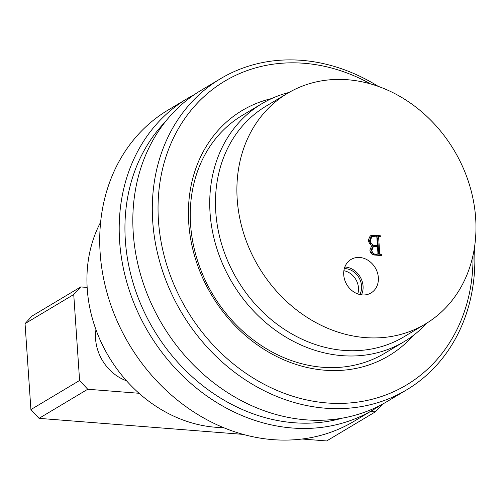 <?xml version="1.0" encoding="UTF-8"?>
<svg xmlns="http://www.w3.org/2000/svg" width="501" height="501" viewBox="0 0 501 501"><rect width="100%" height="100%" fill="white"/><g stroke="black" fill="none" stroke-linecap="round" stroke-linejoin="round"><path stroke-width="0.75" d="M362.311 294.92A19.508 16.52 59.1 0 0 370.327 293.348A19.508 16.52 59.1 0 0 377.516 272.97A19.508 16.52 59.1 0 0 359.762 257.483A19.508 16.52 59.1 0 0 350.337 259.9A19.508 16.52 59.1 0 0 344.851 280.353A19.508 16.52 59.1 0 0 362.311 294.92M361.459 294.832A18.524 15.688 59.1 0 0 360.257 277.053A18.524 15.688 59.1 0 0 345.414 267.046A18.524 15.688 59.1 0 0 344.826 267.008M359.806 294.532A16.846 14.266 59.1 0 0 359.211 278.093A16.846 14.266 59.1 0 0 345.521 268.649A16.846 14.266 59.1 0 0 344.312 268.611M357.752 293.918A16.846 14.266 59.1 0 0 343.88 270.703M100.626 222.212A134.362 113.777 59.1 0 0 106.513 352.71A134.362 113.777 59.1 0 0 215.261 427.228A134.362 113.777 59.1 0 0 223.365 427.566M425.368 324.003L403.944 336.81A134.362 113.777 -120.9 0 1 343.799 350.399A134.362 113.777 -120.9 0 1 222.475 246.905A134.362 113.777 -120.9 0 1 266.075 106.143L287.499 93.343A134.362 113.777 -120.9 0 1 347.644 79.747A134.362 113.777 -120.9 0 1 468.961 183.241A134.362 113.777 -120.9 0 1 425.368 324.003A134.362 113.777 -120.9 0 1 365.223 337.593A134.362 113.777 -120.9 0 1 243.899 234.099A134.362 113.777 -120.9 0 1 287.499 93.343M426.833 323.107A138.627 117.391 -120.9 0 1 404.182 341.632A138.627 117.391 -120.9 0 1 342.127 355.654A138.627 117.391 -120.9 0 1 216.958 248.878A138.627 117.391 -120.9 0 1 261.942 103.651A138.627 117.391 -120.9 0 1 288.983 92.472M379.514 236.491L378.631 237.336L379.745 253.7L381.593 254.758L381.649 255.585L375.312 255.084C372.187 255.028 370.371 253.374 369.87 250.131L371.36 246.542L372.951 245.847C370.214 244.851 368.698 242.853 368.404 239.86L370.277 235.808L373.589 235.201L380.297 235.733L380.353 236.56L378.894 236.585L377.923 237.167M369.794 236.146L372.619 235.783L373.589 235.201M372.619 235.783L379.326 236.315L380.297 235.733M378.537 237.073L377.66 237.919L378.631 237.336M377.66 237.919L378.775 254.283L379.745 253.7M378.775 254.283L379.908 255.285L380.879 254.702M379.908 255.285L381.593 254.758M370.947 246.83L372.951 245.847M373.345 246.63L372.368 247.212L370.928 250.826C371.197 253.343 372.519 254.696 374.892 254.89L376.689 254.871L377.961 253.562L377.478 246.479L373.345 246.63L371.905 250.243C372.168 252.761 373.489 254.113 375.863 254.308L377.103 254.402L376.126 254.984M372.926 245.866L376.451 246.235L377.422 245.653L376.846 237.18L375.838 236.203L371.924 236.434L370.464 240.273C370.646 243.386 372.162 245.114 375.005 245.465L377.422 245.653M371.924 236.434L370.953 237.011L369.488 240.856L371.003 244.832M374.028 246.041L375.005 245.465M369.488 240.856L370.464 240.273M370.928 250.826L371.905 250.243M374.892 254.89L375.863 254.308M80.749 286.929L73.741 294.525L25.05 323.621L32.064 316.031L80.749 286.929L87.161 287.436M79.596 380.472L87.725 389.252L39.034 418.354L30.912 409.574L79.596 380.472L73.741 294.525M302.159 439.02L326.671 440.949L375.355 411.847L370.496 411.465M139.034 393.279L87.725 389.252M375.355 411.847L382.369 404.251M126.515 380.785A42.654 36.122 -120.9 0 1 95.96 329.671A42.654 36.122 59.1 0 0 98.177 351.414A42.654 36.122 59.1 0 0 126.515 380.785M30.912 409.574L25.05 323.621M243.16 434.386L39.034 418.354M370.533 83.899A177.016 149.899 59.1 0 0 159.781 233.56A177.016 149.899 59.1 0 0 328.431 403.067A177.016 149.899 59.1 0 0 473.007 255.341M474.472 247.463A181.281 153.506 -120.9 0 1 406.593 389.884A181.281 153.506 -120.9 0 1 154.083 234.737A181.281 153.506 -120.9 0 1 220.578 78.676A181.281 153.506 -120.9 0 1 378.167 86.341M413.212 335.545A142.891 120.998 -120.9 0 1 281.268 358.691A142.891 120.998 -120.9 0 1 189.81 233.479A142.891 120.998 -120.9 0 1 271.58 98.578M261.942 103.651L242.465 115.286A138.627 117.391 59.1 0 0 191.614 234.631A138.627 117.391 59.1 0 0 384.705 353.274L404.182 341.632M220.578 78.676L201.101 90.318A181.281 153.506 59.1 0 0 134.606 246.379A181.281 153.506 59.1 0 0 387.116 401.526L406.593 389.884M165.192 121.95A177.016 149.899 59.1 0 0 125.363 240.568A177.016 149.899 59.1 0 0 342.246 418.178M380.178 405.39A181.281 153.506 -120.9 0 1 373.483 409.674A181.281 153.506 -120.9 0 1 211.591 399.241A181.281 153.506 -120.9 0 1 119.633 241.438A181.281 153.506 -120.9 0 1 187.474 98.465A181.281 153.506 -120.9 0 1 194.413 94.595M187.474 98.465L167.998 110.107A181.281 153.506 59.1 0 0 100.156 253.074A181.281 153.506 59.1 0 0 192.121 410.883A181.281 153.506 59.1 0 0 354.007 421.316L373.483 409.674"/></g></svg>
